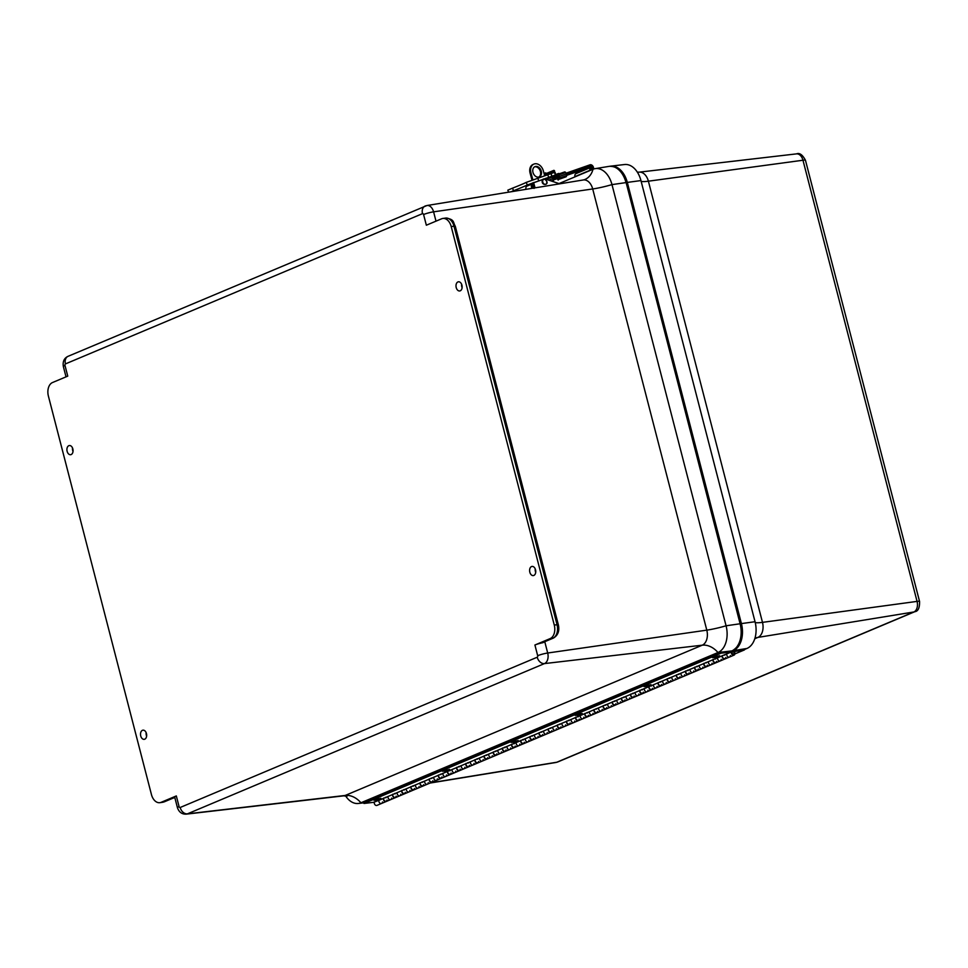 <?xml version="1.0" encoding="UTF-8"?>
<svg xmlns="http://www.w3.org/2000/svg" width="968" height="968" viewBox="0 0 968 968"><rect width="100%" height="100%" fill="white"/><g stroke="black" fill="none" stroke-linecap="round" stroke-linejoin="round"><path stroke-width="1.45" d="M461.615 284.265A4.562 3.001 -98 0 0 461.784 286.794A4.562 3.001 -98 0 0 462.099 287.714M456.218 287.581A4.622 3.037 82 0 1 458.457 281.797A4.622 3.037 82 0 1 462.087 285.959A4.622 3.037 82 0 1 459.739 290.957A4.622 3.037 82 0 1 456.218 287.581M72.527 448.015A4.562 3.001 -98 0 0 72.697 450.543A4.562 3.001 -98 0 0 73.011 451.463M67.131 451.33A4.622 3.037 82 0 1 69.369 445.546A4.622 3.037 82 0 1 72.999 449.709A4.622 3.037 82 0 1 70.652 454.706A4.622 3.037 82 0 1 67.131 451.33M146.144 732.631A4.562 3.001 -98 0 0 146.313 735.172A4.562 3.001 -98 0 0 146.628 736.091M140.735 735.958A4.622 3.037 82 0 1 142.974 730.175A4.622 3.037 82 0 1 146.604 734.337A4.622 3.037 82 0 1 144.256 739.334A4.622 3.037 82 0 1 140.735 735.958M535.231 568.894A4.562 3.001 -98 0 0 535.401 571.423A4.562 3.001 -98 0 0 535.715 572.342M529.823 572.209A4.622 3.037 82 0 1 532.061 566.425A4.622 3.037 82 0 1 535.691 570.588A4.622 3.037 82 0 1 533.344 575.585A4.622 3.037 82 0 1 529.823 572.209M558.996 183.581L593.009 169.267A21.913 14.411 82 0 1 595.199 168.638A21.913 14.411 82 0 1 611.982 184.61A22.24 2.88 -14.5 0 1 592.706 188.966L706.797 630.144A12.342 8.107 82 0 1 702.248 645.184L345.201 795.454L187.441 813.846A8.664 5.699 -98 0 1 186.401 814.124C182.044 814.403 179.056 812.261 177.434 807.699L174.676 797.003A7.417 0.956 -14.5 0 1 176.321 795.926L161.075 802.339A11.12 7.308 82 0 1 159.853 802.678A11.12 7.308 82 0 1 151.444 794.546L48.4 396.106A11.12 7.308 82 0 1 52.502 382.541L67.748 376.129L64.989 365.444A1.258 0.823 82 0 1 65.449 363.907L422.496 213.65A1.258 0.823 82 0 1 423.585 214.521L426.344 225.217L441.589 218.804A11.12 7.308 82 0 1 442.812 218.466A11.12 7.308 82 0 1 451.221 226.585L453.992 226.197L557.036 624.638A11.12 7.308 82 0 1 552.922 638.202L544.585 641.711A3.703 2.747 67.2 0 0 545.105 641.566L553.442 638.057A3.703 2.747 -112.8 0 1 552.922 638.202L550.163 638.59L534.917 645.003A7.417 0.956 -14.5 0 1 542.975 642.667L544.827 641.687M442.812 218.466L445.582 218.078C454.851 219.216 452.903 222.422 455.287 226.234L558.33 624.675L554.265 625.025A11.12 7.308 82 0 1 550.163 638.59M554.265 625.025L451.221 226.585M595.199 168.638L608.981 166.387A22.24 14.617 82 0 1 626.006 182.601L611.982 184.61L726.073 625.788A21.913 14.411 82 0 1 717.978 652.517L360.931 802.774A21.913 14.411 82 0 1 358.305 803.476A21.913 14.411 82 0 1 345.576 795.865M534.917 645.003L537.676 655.699A7.417 0.956 -14.5 0 1 547.694 653.013L706.797 630.144A22.24 2.88 165.5 0 0 726.073 625.788L740.217 623.755L626.514 182.577C623.15 171.566 617.439 166.145 609.38 166.327A22.24 14.617 82 0 1 609.38 166.327L609.199 166.351A22.24 14.617 82 0 1 609.308 166.339A22.24 14.617 82 0 1 626.127 182.577L740.096 623.767A22.24 14.617 82 0 1 731.893 650.895L717.978 652.517A22.24 16.504 -112.8 0 0 702.248 645.184L544.488 663.588A8.664 5.699 -98 0 0 547.694 653.013L544.778 641.736M380.884 798.31L373.757 800.052M378.573 799.955L380.932 798.37L374.628 799.544L374.084 800.258L378.573 799.955L376.564 800.439M449.539 769.415L442.412 771.157M447.228 771.06L449.6 769.475L442.4 771.242L447.228 771.06L445.219 771.544M518.207 740.52L511.08 742.262M515.896 742.154L518.255 740.58L511.056 742.335L515.896 742.154L513.887 742.65M582.288 713.549L575.161 715.291M579.977 715.195L582.349 713.61L580.703 713.573L575.149 715.364L579.554 715.098L577.969 715.679M650.956 684.654L643.829 686.397M648.645 686.288L651.004 684.715L644.664 685.901L644.156 686.602L648.645 686.288L646.636 686.784M719.611 655.747L712.484 657.502M717.3 657.393L719.672 655.82L712.472 657.575L717.3 657.393L715.304 657.889M546.4 179.225L552.159 177.217A1.5 1.004 -109.3 0 0 551.821 176.878L558.379 174.591A1.5 1.004 70.7 0 1 558.705 174.93A3.945 2.65 70.7 0 1 559.48 176.382A2.747 1.839 70.7 0 1 559.686 178.015A2.505 1.682 70.7 0 1 559.141 179.237L566.341 176.527A2.505 1.682 -109.3 0 0 566.655 175.583A2.747 1.839 -109.3 0 0 566.437 173.95A3.945 2.65 -109.3 0 0 565.663 172.498A1.5 1.004 -109.3 0 0 564.477 172.001L545.722 178.548L564.513 171.977M559.504 173.732L558.996 173.526A1.404 0.932 -109.3 0 0 558.451 173.526L555.414 174.579L558.451 173.526M532.944 183.63L532.569 183.763A2.916 2.166 67.2 0 0 532.473 183.799A2.916 2.166 67.2 0 0 532.219 188.312M566.062 176.817L559.141 179.237M552.474 177.701L558.1 175.777A2.553 1.706 70.7 0 1 558.596 176.708A1.343 0.895 -109.3 0 1 558.705 177.507A1.101 0.738 70.7 0 1 558.463 178.052L557.507 178.898L558.185 180.084M532.376 183.835L527.124 186.05A2.916 2.166 67.2 0 0 527.028 186.086A2.916 2.166 67.2 0 0 526.06 189.329M532.86 187.405A1.512 1.125 -112.8 0 1 532.412 186.025M558.379 174.591L558.076 175.752M552.159 177.217A3.945 2.65 70.7 0 1 552.922 178.669A2.747 1.839 -109.3 0 1 553.139 180.302A2.505 1.682 -109.3 0 1 552.655 181.464M566.582 174.482L590.492 166.133A1.754 1.295 -112.8 0 1 592.428 168.626L592.235 169.279A2.335 1.053 123.1 0 1 592.101 169.654M558.112 178.354L553.151 180.084M593.529 169.073A3.146 2.335 67.2 0 0 592.646 165.831A3.146 2.335 67.2 0 0 589.996 164.826L566.099 173.175M579.396 172.195A1.754 1.295 67.2 0 0 577.799 171.481L566.667 175.365M558.209 175.934L552.583 177.894M553.079 179.213L558.705 177.241M553.151 179.842L558.476 177.882L553.151 179.733M558.705 177.495L553.127 179.528M553.139 179.6L558.693 177.592M551.917 173.078L554.144 172.328M552.522 177.785L555.039 177.047M545.904 174.058L545.226 174.313M546.581 181.149A2.626 1.948 -112.8 0 1 544.621 184.247A2.626 1.948 -112.8 0 1 543 179.987A2.626 1.948 -112.8 0 1 546.581 181.149M555.354 173.054L553.962 170.344L546.726 173.332L553.72 170.392L552.196 171.263L553.744 171.154L554.906 173.26M554.507 170.683L553.26 171.372L554.833 173.284M553.273 171.36L549.848 172.413L552.438 171.796M544.439 174.918L548.747 173.405M545.928 174.034L544.415 174.809L546.109 173.901L545.879 172.969L544.113 173.72M550.09 172.945L548.59 174.083M533.38 185.203L533.9 187.126M533.186 184.513L532.727 182.855M533.114 184.235L533.574 188.094M534.058 187.707L533.32 184.997M533.852 186.957L533.477 185.602M532.787 183.049L545.674 178.487M508.587 192.184L507.825 190.176L512.532 188.155A22.24 0.69 159.1 0 0 526.265 182.371L554.337 172.425L555.571 174.99L554.833 175.365M555.329 175.026L527.257 184.973A22.24 0.69 -20.9 0 1 513.524 190.756L510.935 191.797M512.834 191.482L516.428 190.236M550.78 173.381L551.772 175.982M554.337 172.425L555.571 174.99M534.554 166.847A5.578 4.138 -112.8 0 1 540.083 170.537A5.578 4.138 -112.8 0 1 538.849 177.059M538.583 177.108A5.578 4.138 -112.8 0 1 533.138 172.921A5.578 4.138 -112.8 0 1 534.965 166.641A5.578 4.138 -112.8 0 1 540.943 170.162A5.578 4.138 -112.8 0 1 539.297 176.914A5.578 4.138 -112.8 0 1 538.583 177.108M559.71 183.823L547.101 179.6A2.916 2.166 -112.8 0 1 545.577 178.342M544.597 175.474L543.314 170.767A8.337 6.183 67.2 0 0 533.9 164.1A8.337 6.183 67.2 0 0 530.948 172.776L532.836 179.673M533.477 164.294A8.337 6.183 67.2 0 0 533.029 164.463A8.337 6.183 67.2 0 0 530.089 173.151L531.952 180.012M533.61 182.528L535.062 187.852M517.142 189.317L517.517 190.72M516.597 190.865L516.271 189.667M597.595 711.42A2.299 1.706 -112.8 0 1 594.049 709.774L598.635 707.85A2.299 1.706 67.2 0 0 601.261 711.008A2.299 1.706 -112.8 0 1 598.635 707.85L607.783 703.99A2.299 1.706 67.2 0 0 610.421 707.148A2.299 1.706 -112.8 0 1 607.783 703.99L626.102 696.282A2.299 1.706 67.2 0 0 628.728 699.453A2.299 1.706 -112.8 0 1 626.102 696.282L653.557 684.727A2.299 1.706 67.2 0 0 656.195 687.885A2.299 1.706 -112.8 0 1 653.557 684.727L671.877 677.019A2.299 1.706 67.2 0 0 674.502 680.189A2.299 1.706 -112.8 0 1 671.877 677.019L690.184 669.311A2.299 1.706 67.2 0 0 692.81 672.482A2.299 1.706 -112.8 0 1 690.184 669.311L708.491 661.616A2.299 1.706 67.2 0 0 711.117 664.774A2.299 1.706 -112.8 0 1 708.491 661.616L726.799 653.908A2.299 1.706 67.2 0 0 729.436 657.066A2.299 1.706 -112.8 0 1 726.799 653.908L731.385 651.984L721.027 653.182L720.785 652.19L732.582 650.811A2.299 1.706 -112.8 0 1 734.01 655.142A2.299 1.706 -112.8 0 1 731.385 651.984M533.513 738.39A2.299 1.706 -112.8 0 1 529.968 736.745L534.542 734.821A2.299 1.706 67.2 0 0 537.179 737.979A2.299 1.706 -112.8 0 1 534.542 734.821L543.701 730.961A2.299 1.706 67.2 0 0 546.327 734.119A2.299 1.706 -112.8 0 1 543.701 730.961L552.861 727.113A2.299 1.706 67.2 0 0 555.487 730.271A2.299 1.706 -112.8 0 1 552.861 727.113L594.049 709.774M487.739 757.654A2.299 1.706 -112.8 0 1 484.194 756.008L488.767 754.084A2.299 1.706 67.2 0 0 491.405 757.242A2.299 1.706 -112.8 0 1 488.767 754.084L516.234 742.516A2.299 1.706 67.2 0 0 518.872 745.687A2.299 1.706 -112.8 0 1 516.234 742.516L529.968 736.745M441.965 776.917A2.299 1.706 -112.8 0 1 438.419 775.271L442.993 773.347A2.299 1.706 67.2 0 0 445.631 776.505A2.299 1.706 -112.8 0 1 442.993 773.347L452.153 769.487A2.299 1.706 67.2 0 0 454.779 772.658A2.299 1.706 -112.8 0 1 452.153 769.487L461.312 765.64A2.299 1.706 67.2 0 0 463.938 768.798A2.299 1.706 -112.8 0 1 461.312 765.64L484.194 756.008M720.785 652.19L363.738 802.448L363.98 803.452L373.527 802.339L378.911 800.318A2.299 1.706 67.2 0 0 381.537 803.476A2.299 1.706 -112.8 0 1 378.911 800.318L388.071 796.458A2.299 1.706 67.2 0 0 390.697 799.629A2.299 1.706 -112.8 0 1 388.071 796.458L397.219 792.61A2.299 1.706 67.2 0 0 399.857 795.769A2.299 1.706 -112.8 0 1 397.219 792.61L424.686 781.055A2.299 1.706 67.2 0 0 427.311 784.213A2.299 1.706 -112.8 0 1 424.686 781.055L438.419 775.271M641.772 689.446A2.299 1.706 -112.8 0 1 642.389 689.833M643.369 692.156A2.299 1.706 -112.8 0 1 639.836 690.511M635.25 692.435A2.299 1.706 67.2 0 0 637.888 695.593A2.299 1.706 -112.8 0 1 635.25 692.435M687.546 670.183A2.299 1.706 -112.8 0 1 688.175 670.57M689.143 672.893A2.299 1.706 -112.8 0 1 685.61 671.247M681.024 673.171A2.299 1.706 67.2 0 0 683.662 676.33A2.299 1.706 -112.8 0 1 681.024 673.171M504.437 747.235A2.299 1.706 -112.8 0 1 505.066 747.635M506.046 749.958A2.299 1.706 -112.8 0 1 502.501 748.3M497.927 750.224A2.299 1.706 67.2 0 0 500.553 753.382A2.299 1.706 -112.8 0 1 497.927 750.224M412.888 785.774A2.299 1.706 -112.8 0 1 413.517 786.161M414.498 788.484A2.299 1.706 -112.8 0 1 410.952 786.827M406.379 788.751A2.299 1.706 67.2 0 0 409.004 791.921A2.299 1.706 -112.8 0 1 406.379 788.751M614.305 701.001A2.299 1.706 -112.8 0 1 614.934 701.401M615.902 703.712A2.299 1.706 -112.8 0 1 612.369 702.066M577.678 716.417A2.299 1.706 -112.8 0 1 578.307 716.804M579.288 719.127A2.299 1.706 -112.8 0 1 575.742 717.482M571.168 719.405A2.299 1.706 67.2 0 0 573.794 722.564A2.299 1.706 -112.8 0 1 571.168 719.405M568.531 720.265A2.299 1.706 -112.8 0 1 569.16 720.664M570.128 722.987A2.299 1.706 -112.8 0 1 566.595 721.329M562.009 723.253A2.299 1.706 67.2 0 0 564.646 726.423A2.299 1.706 -112.8 0 1 562.009 723.253M476.982 758.803A2.299 1.706 -112.8 0 1 477.599 759.19M478.579 761.514A2.299 1.706 -112.8 0 1 475.034 759.856M470.46 761.78A2.299 1.706 67.2 0 0 473.098 764.95A2.299 1.706 -112.8 0 1 470.46 761.78M513.597 743.388A2.299 1.706 -112.8 0 1 514.226 743.775M515.206 746.098A2.299 1.706 -112.8 0 1 511.661 744.452M507.087 746.376A2.299 1.706 67.2 0 0 509.712 749.534A2.299 1.706 -112.8 0 1 507.087 746.376M403.741 789.622A2.299 1.706 -112.8 0 1 404.37 790.009M405.338 792.332A2.299 1.706 -112.8 0 1 401.805 790.687M467.822 762.651A2.299 1.706 -112.8 0 1 468.451 763.038M469.432 765.361A2.299 1.706 -112.8 0 1 465.886 763.716M422.048 781.914A2.299 1.706 -112.8 0 1 422.677 782.301M423.657 784.625A2.299 1.706 -112.8 0 1 420.112 782.979M415.526 784.903A2.299 1.706 67.2 0 0 418.164 788.061A2.299 1.706 -112.8 0 1 415.526 784.903M724.161 654.767A2.299 1.706 -112.8 0 1 724.79 655.167M725.77 657.478A2.299 1.706 -112.8 0 1 722.225 655.832M717.651 657.756A2.299 1.706 67.2 0 0 720.277 660.914A2.299 1.706 -112.8 0 1 717.651 657.756M632.612 693.306A2.299 1.706 -112.8 0 1 633.241 693.693M634.221 696.016A2.299 1.706 -112.8 0 1 630.676 694.359M623.452 697.154A2.299 1.706 -112.8 0 1 624.082 697.541M625.062 699.864A2.299 1.706 -112.8 0 1 621.516 698.218M616.943 700.142A2.299 1.706 67.2 0 0 619.568 703.3A2.299 1.706 -112.8 0 1 616.943 700.142M431.208 778.066A2.299 1.706 -112.8 0 1 431.825 778.453M432.805 780.777A2.299 1.706 -112.8 0 1 429.26 779.119M559.371 724.125A2.299 1.706 -112.8 0 1 560 724.512M560.98 726.835A2.299 1.706 -112.8 0 1 557.435 725.177M678.386 674.03A2.299 1.706 -112.8 0 1 679.016 674.43M679.996 676.753A2.299 1.706 -112.8 0 1 676.45 675.095M669.227 677.89A2.299 1.706 -112.8 0 1 669.856 678.278M670.836 680.601A2.299 1.706 -112.8 0 1 667.291 678.943M662.717 680.879A2.299 1.706 67.2 0 0 665.343 684.037A2.299 1.706 -112.8 0 1 662.717 680.879M705.854 662.475A2.299 1.706 -112.8 0 1 706.483 662.862M707.463 665.185A2.299 1.706 -112.8 0 1 703.918 663.54M699.344 665.464A2.299 1.706 67.2 0 0 701.969 668.622A2.299 1.706 -112.8 0 1 699.344 665.464M586.838 712.569A2.299 1.706 -112.8 0 1 587.467 712.956M588.447 715.279A2.299 1.706 -112.8 0 1 584.902 713.622M580.328 715.546A2.299 1.706 67.2 0 0 582.954 718.716A2.299 1.706 -112.8 0 1 580.328 715.546M394.581 793.47A2.299 1.706 -112.8 0 1 395.21 793.869M396.19 796.192A2.299 1.706 -112.8 0 1 392.645 794.534M522.756 739.54A2.299 1.706 -112.8 0 1 523.373 739.927M524.354 742.25A2.299 1.706 -112.8 0 1 520.82 740.593M458.663 766.499A2.299 1.706 -112.8 0 1 459.292 766.898M460.272 769.221A2.299 1.706 -112.8 0 1 456.727 767.563M550.223 727.972A2.299 1.706 -112.8 0 1 550.84 728.36M551.821 730.683A2.299 1.706 -112.8 0 1 548.275 729.037M595.998 708.709A2.299 1.706 -112.8 0 1 596.615 709.096M589.476 711.698A2.299 1.706 67.2 0 0 592.114 714.856A2.299 1.706 -112.8 0 1 589.476 711.698M650.92 685.598A2.299 1.706 -112.8 0 1 651.549 685.985M652.529 688.308A2.299 1.706 -112.8 0 1 648.984 686.651M644.41 688.587A2.299 1.706 67.2 0 0 647.035 691.745A2.299 1.706 -112.8 0 1 644.41 688.587M696.694 666.335A2.299 1.706 -112.8 0 1 697.323 666.722M698.303 669.045A2.299 1.706 -112.8 0 1 694.758 667.388M715.013 658.627A2.299 1.706 -112.8 0 1 715.63 659.014M716.61 661.338A2.299 1.706 -112.8 0 1 713.065 659.68M486.13 754.943A2.299 1.706 -112.8 0 1 486.759 755.33M479.62 757.932A2.299 1.706 67.2 0 0 482.245 761.09A2.299 1.706 -112.8 0 1 479.62 757.932M385.421 797.33A2.299 1.706 -112.8 0 1 386.05 797.717M387.031 800.04A2.299 1.706 -112.8 0 1 383.485 798.382M449.515 770.359A2.299 1.706 -112.8 0 1 450.144 770.746M451.112 773.069A2.299 1.706 -112.8 0 1 447.579 771.423M440.355 774.206A2.299 1.706 -112.8 0 1 440.984 774.594M433.846 777.195A2.299 1.706 67.2 0 0 436.471 780.353A2.299 1.706 -112.8 0 1 433.846 777.195M495.289 751.095A2.299 1.706 -112.8 0 1 495.918 751.483M496.886 753.806A2.299 1.706 -112.8 0 1 493.353 752.148M541.064 731.832A2.299 1.706 -112.8 0 1 541.693 732.219M542.673 734.543A2.299 1.706 -112.8 0 1 539.128 732.885M531.904 735.68A2.299 1.706 -112.8 0 1 532.533 736.067M525.394 738.669A2.299 1.706 67.2 0 0 528.02 741.827A2.299 1.706 -112.8 0 1 525.394 738.669M660.079 681.738A2.299 1.706 -112.8 0 1 660.708 682.125M661.676 684.449A2.299 1.706 -112.8 0 1 658.143 682.803M732.171 653.134A1.258 0.932 -112.8 0 1 733.986 652.662A1.258 0.932 -112.8 0 1 732.171 653.134M605.145 704.861A2.299 1.706 -112.8 0 1 605.774 705.249M606.755 707.572A2.299 1.706 -112.8 0 1 603.209 705.914M363.98 803.452L721.027 653.182M732.885 654.114A1.258 0.932 -112.8 0 1 732.631 651.863A1.258 0.932 -112.8 0 1 733.611 654.186A1.258 0.932 -112.8 0 1 732.885 654.114M733.478 650.992L734.736 650.46L734.337 651.742M734.736 650.46L744.174 648.923L744.452 649.915L735.014 651.452M409.924 790.408A2.299 1.706 -112.8 0 1 409.004 791.921L734.01 655.142M401.889 790.396A2.299 1.706 67.2 0 0 404.43 793.845L409.004 791.921M411.049 786.548A2.299 1.706 67.2 0 0 413.59 789.985M419.071 786.548A2.299 1.706 -112.8 0 1 418.164 788.061M594.146 709.484A2.299 1.706 67.2 0 0 596.687 712.932M602.181 709.496A2.299 1.706 -112.8 0 1 601.261 711.008M475.131 759.577A2.299 1.706 67.2 0 0 477.672 763.026M483.165 759.59A2.299 1.706 -112.8 0 1 482.245 761.09M666.262 682.525A2.299 1.706 -112.8 0 1 665.343 684.037M658.24 682.513A2.299 1.706 67.2 0 0 660.769 685.961M649.08 686.372A2.299 1.706 67.2 0 0 651.609 689.821M657.103 686.385A2.299 1.706 -112.8 0 1 656.195 687.885M611.328 705.648A2.299 1.706 -112.8 0 1 610.421 707.148M603.306 705.636A2.299 1.706 67.2 0 0 605.835 709.084M520.905 740.314A2.299 1.706 67.2 0 0 523.446 743.751M528.939 740.314A2.299 1.706 -112.8 0 1 528.02 741.827M548.372 728.747A2.299 1.706 67.2 0 0 550.913 732.195M556.394 728.759A2.299 1.706 -112.8 0 1 555.487 730.271M539.224 732.607A2.299 1.706 67.2 0 0 541.753 736.055M547.247 732.619A2.299 1.706 -112.8 0 1 546.327 734.119M538.087 736.466A2.299 1.706 -112.8 0 1 537.179 737.979M530.065 736.454A2.299 1.706 67.2 0 0 532.606 739.903M566.679 721.051A2.299 1.706 67.2 0 0 569.22 724.487M574.714 721.051A2.299 1.706 -112.8 0 1 573.794 722.564M565.554 724.911A2.299 1.706 -112.8 0 1 564.646 726.423M557.532 724.899A2.299 1.706 67.2 0 0 560.061 728.347M584.999 713.343A2.299 1.706 67.2 0 0 587.528 716.792M593.021 713.355A2.299 1.706 -112.8 0 1 592.114 714.856M583.861 717.203A2.299 1.706 -112.8 0 1 582.954 718.716M575.839 717.191A2.299 1.706 67.2 0 0 578.38 720.64M511.757 744.162A2.299 1.706 67.2 0 0 514.286 747.611M519.78 744.174A2.299 1.706 -112.8 0 1 518.872 745.687M510.62 748.022A2.299 1.706 -112.8 0 1 509.712 749.534M502.598 748.01A2.299 1.706 67.2 0 0 505.139 751.458M639.921 690.22A2.299 1.706 67.2 0 0 642.462 693.669M647.955 690.232A2.299 1.706 -112.8 0 1 647.035 691.745M638.795 694.08A2.299 1.706 -112.8 0 1 637.888 695.593M630.773 694.08A2.299 1.706 67.2 0 0 633.302 697.517M464.846 767.285A2.299 1.706 -112.8 0 1 463.938 768.798M456.823 767.285A2.299 1.706 67.2 0 0 459.364 770.722M465.983 763.425A2.299 1.706 67.2 0 0 468.512 766.874M474.005 763.437A2.299 1.706 -112.8 0 1 473.098 764.95M675.41 678.677A2.299 1.706 -112.8 0 1 674.502 680.189M667.388 678.665A2.299 1.706 67.2 0 0 669.929 682.113M446.538 774.993A2.299 1.706 -112.8 0 1 445.631 776.505M438.516 774.981A2.299 1.706 67.2 0 0 441.045 778.429M447.664 771.133A2.299 1.706 67.2 0 0 450.205 774.582M455.698 771.145A2.299 1.706 -112.8 0 1 454.779 772.658M492.313 755.73A2.299 1.706 -112.8 0 1 491.405 757.242M484.29 755.718A2.299 1.706 67.2 0 0 486.819 759.166M493.45 751.87A2.299 1.706 67.2 0 0 495.979 755.318M501.472 751.882A2.299 1.706 -112.8 0 1 500.553 753.382M721.184 659.414A2.299 1.706 -112.8 0 1 720.277 660.914M713.162 659.402A2.299 1.706 67.2 0 0 715.703 662.85M722.322 655.542A2.299 1.706 67.2 0 0 724.85 658.99M730.344 655.554A2.299 1.706 -112.8 0 1 729.436 657.066M428.231 782.701A2.299 1.706 -112.8 0 1 427.311 784.213M420.209 782.688A2.299 1.706 67.2 0 0 422.738 786.137M429.356 778.841A2.299 1.706 67.2 0 0 431.897 782.289M437.379 778.853A2.299 1.706 -112.8 0 1 436.471 780.353M392.742 794.244A2.299 1.706 67.2 0 0 395.271 797.692L404.43 793.845M400.764 794.256A2.299 1.706 -112.8 0 1 399.857 795.769M382.457 801.964A2.299 1.706 -112.8 0 1 381.537 803.476L395.271 797.692M374.434 801.952A2.299 1.706 67.2 0 0 376.963 805.4L381.537 803.476M383.582 798.104A2.299 1.706 67.2 0 0 386.123 801.552M391.604 798.116A2.299 1.706 -112.8 0 1 390.697 799.629M621.613 697.928A2.299 1.706 67.2 0 0 624.154 701.376M629.636 697.94A2.299 1.706 -112.8 0 1 628.728 699.453M620.488 701.788A2.299 1.706 -112.8 0 1 619.568 703.3M612.466 701.776A2.299 1.706 67.2 0 0 614.995 705.224M685.695 670.957A2.299 1.706 67.2 0 0 688.236 674.406M693.729 670.969A2.299 1.706 -112.8 0 1 692.81 672.482M684.57 674.817A2.299 1.706 -112.8 0 1 683.662 676.33M676.547 674.817A2.299 1.706 67.2 0 0 679.076 678.253M704.014 663.249A2.299 1.706 67.2 0 0 706.543 666.698M712.037 663.261A2.299 1.706 -112.8 0 1 711.117 664.774M702.877 667.121A2.299 1.706 -112.8 0 1 701.969 668.622M694.855 667.109A2.299 1.706 67.2 0 0 697.396 670.558M734.881 653.932L744.452 649.915M744.356 649.564L746.945 648.463A21.913 14.411 -98 0 0 755.04 621.734L640.949 180.568A21.913 14.411 -98 0 0 624.602 164.524L610.723 166.145A22.24 14.617 -98 0 0 609.961 166.266M732.945 650.823L733.2 650.714A22.24 14.617 -98 0 0 741.415 623.586L627.312 182.407A22.24 14.617 -98 0 0 610.723 166.145M576.456 173.502A2.965 2.202 67.2 0 0 575.996 173.623A2.965 2.202 67.2 0 0 574.931 176.612L574.98 176.854M589.996 170.537L589.936 170.295A2.965 2.202 -112.8 0 1 591.012 167.307A2.965 2.202 -112.8 0 1 591.472 167.186L592.138 167.101L592.464 168.444L591.799 168.529A1.573 1.162 67.2 0 0 590.976 170.126M592.464 168.444L591.097 169.025M161.075 802.339L163.834 801.952A3.703 2.747 67.2 0 0 164.354 801.806L172.691 798.298A3.703 2.747 -112.8 0 1 172.171 798.443L163.834 801.952A11.12 7.308 82 0 1 162.612 802.29L159.853 802.678M173.078 798.08A3.703 2.747 -112.8 0 1 172.691 798.298L174.809 797.535A7.417 0.956 165.5 0 0 172.171 798.443M544.585 641.711A7.417 0.956 165.5 0 0 542.975 642.667M455.287 226.234L453.992 226.197A11.12 7.308 82 0 0 445.582 218.078M537.676 655.699A1.258 0.823 82 0 1 537.216 657.224L180.169 807.494A1.258 0.823 82 0 1 179.08 806.61L176.321 795.926M423.585 214.521A7.417 0.956 165.5 0 1 433.591 211.835A8.664 5.699 -98 0 0 426.961 205.518L583.256 179.975A12.342 8.107 82 0 1 592.706 188.966L433.591 211.835L435.999 221.152M593.009 169.267A22.24 16.504 -112.8 0 1 584.841 179.528L583.256 179.975M186.401 814.124L343.725 795.841A12.342 8.107 82 0 0 345.201 795.454A22.24 16.504 -112.8 0 1 360.931 802.774L363.738 802.448M180.169 807.494A7.417 5.505 -112.8 0 0 187.441 813.846L544.488 663.588A7.417 5.505 67.2 0 1 537.216 657.224M426.089 205.773A7.417 5.505 67.2 0 0 425.158 206.039A7.417 5.505 67.2 0 0 422.496 213.65M65.449 363.907A7.417 5.505 -112.8 0 1 68.111 356.297C64.166 358.112 62.581 361.524 63.343 366.521A7.417 0.956 -14.5 0 1 64.989 365.444M177.434 807.699A7.417 0.956 -14.5 0 1 179.08 806.61M557.132 176.309L556.116 176.43M559.48 176.382L566.437 173.95M559.686 178.015L566.655 175.583M558.996 173.526L555.656 174.7M555.898 176.648L555.039 176.95M558.705 174.93L565.663 172.498M548.723 180.145L552.922 178.669M551.216 180.98L553.139 180.302M592.428 168.626L591.012 169.218M590.492 166.133L577.799 171.481M554.966 178.947L553.394 179.612L554.966 178.947M544.863 175.389L548.771 173.587M512.532 188.155L513.524 190.756M526.265 182.371L527.257 184.973M537.639 177.906L538.631 180.508M547.61 174.422L548.602 177.023M550.925 173.345L551.917 175.946M530.948 172.776L530.089 173.151M754.786 638.735L757.92 637.404A22.24 16.504 67.2 0 0 755.113 638.215L754.919 638.299M641.119 181.234A22.24 2.88 165.5 0 0 648.391 181.185A12.342 8.107 -98 0 0 639.183 172.159L637.331 172.135M805.473 160.301C802.52 154.735 799.532 152.593 796.507 153.876A8.664 5.699 82 0 1 802.968 160.228L917.059 601.394A7.417 0.956 -14.5 0 1 919.564 601.479L805.473 160.301A7.417 0.956 165.5 0 0 802.968 160.228L648.391 181.185L762.481 622.364L917.059 601.394A8.664 5.699 82 0 1 913.865 611.97L757.92 637.404A12.342 8.107 -98 0 0 762.481 622.364A22.24 2.88 -14.5 0 1 754.967 622.109M430.639 782.81L556.818 762.227A8.664 5.699 82 0 1 555.947 762.481L430.07 783.051M913.865 611.97L556.818 762.227A7.417 5.505 -112.8 0 0 557.75 761.961L914.796 611.703A7.417 5.505 67.2 0 1 913.865 611.97M627.312 182.407L640.949 180.568M741.415 623.586L755.04 621.734M733.2 650.714L746.945 648.463M609.38 166.327A22.24 14.617 82 0 1 626.187 182.565L740.217 623.755A22.24 14.617 82 0 1 732.002 650.883M732.195 650.835C740.375 645.934 743.182 636.908 740.605 623.755L740.278 623.743A22.24 14.617 82 0 1 732.074 650.871M626.308 182.71L740.399 623.888M589.936 170.295L574.931 176.612M164.354 801.806L162.612 802.29M558.33 624.675C559.686 630.821 558.064 635.286 553.442 638.057M343.725 795.841L346.967 796.301M426.961 205.518L68.111 356.297M66.018 376.854L63.343 366.521M358.305 803.476L363.835 802.823M553.611 181.778L553.43 180.895M555.947 176.491L556.806 176.224M532.473 183.799L527.028 186.086M556.781 174.688A28.108 28.108 0 0 0 555.463 174.7M555.571 176.636L554.555 176.345M554.749 178.693L553.091 179.673M543.968 173.163L545.649 172.933M546.654 181.137C544.355 178.318 542.866 178.245 542.189 180.919C541.572 185.868 548.892 185.239 546.654 181.137M534.07 188.421C532.315 185.082 532.122 183.605 533.489 184.005M533.332 185.045L533.961 187.356M533.174 184.464L534.058 188.022M533.9 164.1L533.029 164.463M555.947 762.481L557.75 761.961M919.564 601.479C919.709 607.916 918.112 611.328 914.796 611.703M796.507 153.876L639.183 172.159M575.996 173.623L591.012 167.307"/></g></svg>
